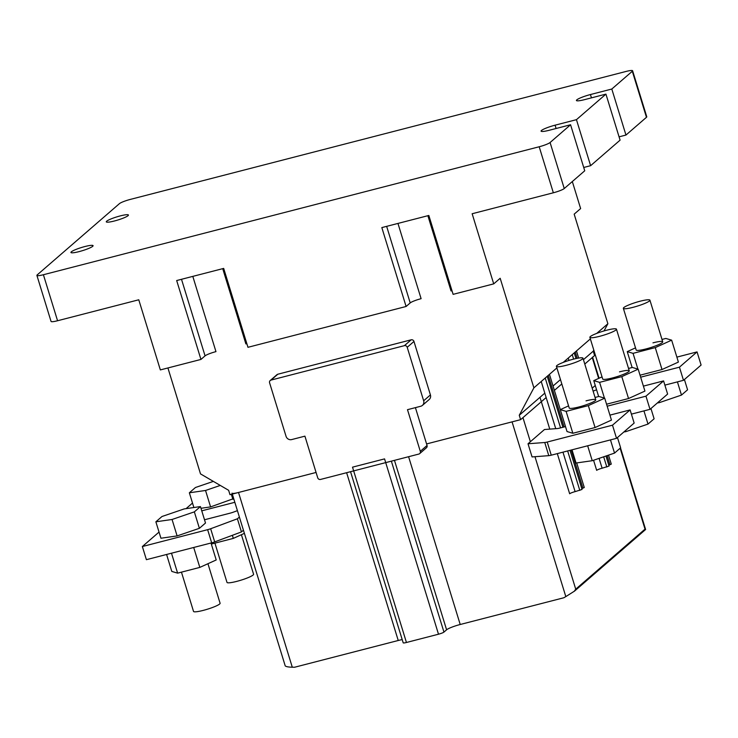 <?xml version="1.0" encoding="UTF-8"?>
<svg xmlns="http://www.w3.org/2000/svg" width="738" height="738" viewBox="0 0 738 738"><rect width="100%" height="100%" fill="white"/><g stroke="black" fill="none" stroke-linecap="round" stroke-linejoin="round"><path stroke-width="1.11" d="M114.427 220.985A11.587 1.651 -17.1 0 0 128.43 215.035A11.587 1.651 -17.1 0 0 120.294 215.893A11.587 1.651 -17.1 0 0 106.29 221.843A11.587 1.651 -17.1 0 0 114.427 220.985M79.077 251.621A11.587 1.651 -17.1 0 0 93.08 245.671A11.587 1.651 -17.1 0 0 84.944 246.529A11.587 1.651 -17.1 0 0 70.94 252.479A11.587 1.651 -17.1 0 0 79.077 251.621M130.322 199.408L626.101 71.438A9.262 1.319 162.9 0 1 632.604 70.756A9.262 1.319 162.9 0 1 632.3 71.272L611.802 89.03L590.437 94.547A11.587 1.651 -17.1 0 0 576.424 100.497A11.587 1.651 -17.1 0 0 584.561 99.639L605.935 94.123L576.452 119.667L555.087 125.183A11.587 1.651 -17.1 0 0 541.074 131.133A11.587 1.651 -17.1 0 0 549.21 130.275L570.575 124.759L550.087 142.517A9.262 1.319 162.9 0 1 539.192 146.761L43.404 274.73A9.262 1.319 162.9 0 1 36.9 275.412A9.262 1.319 162.9 0 1 37.204 274.896L119.427 203.651A9.262 1.319 162.9 0 1 130.322 199.408M619.071 136.834L625.962 135.054L646.46 117.296A9.262 1.319 -17.1 0 0 646.765 116.779L632.604 70.756M572.319 181.539L580.631 208.559L574.173 214.149L607.881 323.733L604.035 330.938M36.9 275.412L51.06 321.436A9.262 1.319 -17.1 0 0 57.564 320.744L138.772 299.785L160.349 369.913L200.948 359.434L176.677 280.541L223.688 268.411L247.959 347.303L406.103 306.482L381.832 227.59L428.843 215.459L453.114 294.351L493.713 283.872L472.145 213.743L553.343 192.784A9.262 1.319 -17.1 0 0 564.247 188.541L584.736 170.782L570.575 124.759M583.721 167.471L590.612 165.69L576.452 119.667M590.612 165.69L620.086 140.146L605.935 94.123M625.962 135.054L611.802 89.03M493.713 283.872L500.18 278.272L533.888 387.847L556.886 367.921M563.26 362.395L590.363 338.908M596.728 333.391L607.881 323.733M232.304 494.082L285.228 665.897C286.132 666.682 288.484 667.115 292.285 667.207L238.522 492.477L316.076 472.458L229.979 494.681L228.632 490.3L200.515 473.897L167.923 367.958M397.957 223.429L421.103 298.678A9.262 1.319 -17.1 0 0 410.208 302.921L406.103 306.482M246.843 343.668A9.262 1.319 -17.1 0 0 245.874 343.908L222.719 268.66M192.803 276.381L215.957 351.629A9.262 1.319 -17.1 0 0 205.063 355.873L200.948 359.434M451.997 290.717A9.262 1.319 -17.1 0 0 451.029 290.956L427.874 215.708M593.804 350.116L593.251 351.159L594.597 355.541L584.782 364.055L592.254 357.579A9.262 1.319 162.9 0 0 592.559 357.063M533.888 387.847L519.257 415.282L544.801 393.142M553.048 386.002L560.474 379.572M583.435 359.674L593.251 351.159M422.422 405.383L429.175 399.526A4.631 4.363 -130.9 0 0 430.42 394.922L413.963 341.454A2.315 2.186 -130.9 0 0 411.158 339.812L277.802 374.231A2.315 2.186 -130.9 0 0 276.962 374.673L270.209 380.522A2.315 2.186 49.1 0 1 271.049 380.079L404.396 345.661A2.315 2.186 49.1 0 1 407.21 347.303L423.658 400.78A4.631 4.363 49.1 0 1 420.734 406.26L407.487 409.682L420.3 451.324A2.315 2.186 49.1 0 1 418.833 454.064L320.532 479.442A2.315 2.186 49.1 0 1 317.718 477.8L304.914 436.158L291.667 439.58A4.631 4.363 49.1 0 1 286.04 436.296L269.591 382.828A2.315 2.186 49.1 0 1 270.209 380.522M519.257 415.282L520.604 419.664L426.582 443.935L415.411 407.634M561.821 383.954L554.395 390.384M546.157 397.524L520.604 419.664M420.3 451.324L427.053 445.466L426.582 443.935L512.061 421.868L565.815 596.608L574.542 591.083M427.053 445.466A2.315 2.186 49.1 0 1 426.435 447.772L419.682 453.621M238.522 492.477A9.262 1.319 162.9 0 1 232.018 493.159M438.501 634.21L384.563 458.888L352.515 467.163L406.444 642.484L438.501 634.21A4.631 0.655 -17.1 0 0 443.953 632.088L446.591 629.8L394.461 460.355M549.773 429.119L541.332 401.703L522.956 417.634L530.373 441.739M574.275 591.295L575.732 589.173L645.021 529.128L645.547 529.533M292.285 667.207L294.6 667.244L398.243 640.492L346.62 472.707M402.201 639.615A11.587 1.651 -17.1 0 0 398.243 640.492M350.541 471.693L403.197 642.835A4.631 0.655 -17.1 0 0 406.444 642.484M408.594 456.711L460.217 624.496A11.587 1.651 -17.1 0 0 446.591 629.8M460.217 624.496L563.86 597.752L565.815 596.608M541.332 401.703L539.985 397.321M570.013 450.346L582.042 489.46L575.105 491.628A4.631 0.655 -17.1 0 0 569.653 493.75L557.31 453.621M576.71 462.929L584.275 487.523L581.784 488.602M605.972 456.01L609.053 466.047L602.116 468.215A4.631 0.655 -17.1 0 0 596.664 470.337L593.564 460.254M608.527 455.143L611.285 464.119L608.795 465.189M186.077 508.639L192.507 503.067M234.832 502.301L201.751 510.834M214.924 543.14L227 582.411A13.902 1.974 -17.1 0 0 236.769 581.378A13.902 1.974 -17.1 0 0 253.577 574.238L241.409 534.709M233.688 498.593L210.588 506.905L200.967 508.288M231.345 494.331L232.876 499.303M193.882 507.523L189.352 492.79L195.45 487.504L213.356 481.388M210.588 506.905L205.533 490.475L189.352 492.79M220.293 485.429L205.533 490.475M244.379 533.362L233.3 538.399L211.326 544.072M233.3 538.399L232.35 535.318M204.5 519.773L230.339 513.104A4.631 0.655 162.9 0 0 233.365 512.154L237.396 510.659M239.37 517.07L237.396 518.786L210.653 528.74A4.631 0.655 162.9 0 1 207.627 529.681L142.351 546.535L159.039 532.08M237.396 518.786L241.437 531.941L243.42 530.225M210.653 528.74L214.703 541.886A4.631 0.655 162.9 0 1 211.677 542.836L146.401 559.681L142.351 546.535M214.703 541.886L241.437 531.941M181.447 572.144L193.531 611.415A13.902 1.974 -17.1 0 0 203.291 610.381A13.902 1.974 -17.1 0 0 220.099 603.241L207.941 563.721M200.45 506.582L205.505 523.021L199.398 528.307L177.111 535.917L160.93 538.233L155.875 521.803L161.982 516.508L184.26 508.897L200.45 506.582L194.343 511.868L199.398 528.307M177.111 535.917L172.055 519.478L155.875 521.803M194.343 511.868L172.055 519.478M210.994 543.011L216.216 559.957L199.823 567.402L177.618 573.14L171.797 571.424L166.585 554.478M177.618 573.14L171.484 553.205M199.823 567.402L193.697 547.476M650.012 409.332L667.622 394.064L663.582 380.909L645.962 396.177L650.012 409.332L631.405 414.129M643.398 386.122L663.582 380.909M645.962 396.177L607.18 406.195M599.643 336.316A13.902 1.974 162.9 0 1 589.883 337.349A13.902 1.974 162.9 0 1 606.691 330.209A13.902 1.974 162.9 0 1 616.451 329.176A13.902 1.974 162.9 0 1 599.643 336.316M650.944 408.52L654.108 418.797L648.001 424.082L643.942 410.891M625.4 430.66L625.713 431.693L648.001 424.082M623.896 431.951L625.713 431.693M619.496 371.851A13.902 1.974 162.9 0 1 629.265 370.817A13.902 1.974 162.9 0 1 612.457 377.957A13.902 1.974 162.9 0 1 602.688 378.991L589.883 337.349M606.562 404.203L628.536 398.529L644.929 391.085L638.185 369.175L632.365 367.459L628.527 368.446M602.042 376.878L593.767 380.633L599.588 382.349L621.793 376.62L638.185 369.175M621.793 376.62L628.536 398.529M599.588 382.349L604.431 398.096M593.767 380.633L598.656 396.527M683.48 380.319L701.1 365.052L697.05 351.906L679.44 367.173L683.48 380.319L664.873 385.125M676.875 357.118L697.05 351.906M679.44 367.173L640.649 377.183M596.59 389.802L593.103 391.103M592.199 388.16L595.262 385.504M633.112 307.312A13.902 1.974 162.9 0 1 623.352 308.346A13.902 1.974 162.9 0 1 640.16 301.205A13.902 1.974 162.9 0 1 649.92 300.172A13.902 1.974 162.9 0 1 633.112 307.312M684.412 379.516L687.576 389.793L681.478 395.079L677.419 381.887M658.868 401.647L659.191 402.69L681.478 395.079M657.374 402.948L659.191 402.69M652.973 342.847A13.902 1.974 162.9 0 1 662.733 341.814A13.902 1.974 162.9 0 1 645.925 348.954A13.902 1.974 162.9 0 1 636.165 349.987L623.352 308.346M640.04 375.199L662.014 369.526L678.397 362.081L671.654 340.163L665.842 338.447L662.004 339.443M635.51 347.866L627.245 351.629L633.056 353.345L655.27 347.607L671.654 340.163M655.27 347.607L662.014 369.526M633.056 353.345L637.9 369.092M627.245 351.629L632.125 367.515M616.534 438.335L634.154 423.068L630.104 409.922L612.494 425.189L616.534 438.335L551.258 455.18A4.631 0.655 -17.1 0 1 548.786 455.66L544.745 442.505L528.021 443.769L544.469 429.525L557.264 428.557A4.631 0.655 162.9 0 0 559.736 428.086L565.511 426.592M528.021 443.769L532.07 456.923L548.786 455.66M609.929 415.125L630.104 409.922M612.494 425.189L547.218 442.034L551.258 455.18M544.745 442.505A4.631 0.655 -17.1 0 0 547.218 442.034M566.166 365.328A13.902 1.974 162.9 0 1 556.406 366.362A13.902 1.974 162.9 0 1 573.214 359.221A13.902 1.974 162.9 0 1 582.974 358.188A13.902 1.974 162.9 0 1 566.166 365.328M587.66 445.789L592.245 460.706L576.064 463.021L572.005 449.829M617.466 437.523L620.63 447.8L614.533 453.095L610.474 439.903M592.245 460.706L614.533 453.095M586.027 400.854A13.902 1.974 162.9 0 1 595.787 399.821A13.902 1.974 162.9 0 1 578.979 406.961A13.902 1.974 162.9 0 1 569.219 407.994L556.406 366.362M568.564 405.882L560.299 409.645L567.033 431.555L572.854 433.271L595.068 427.542L611.451 420.097L604.708 398.179L598.896 396.463L595.059 397.45M560.299 409.645L566.111 411.361L588.324 405.623L604.708 398.179M588.324 405.623L595.068 427.542M566.111 411.361L572.854 433.271M632.3 71.272L646.46 117.296M57.564 320.744L43.404 274.73M553.343 192.784L539.192 146.761M564.247 188.541L550.087 142.517M555.087 125.183L556.101 128.495M590.437 94.547L591.452 97.859M386.647 226.345L410.208 302.921M181.502 279.296L205.063 355.873M277.802 374.231L271.049 380.079M404.396 345.661L411.158 339.812M413.963 341.454L407.21 347.303M423.658 400.78L430.42 394.922M534.976 456.702L575.732 589.173M645.021 529.128L620.141 448.234M598.656 378.409L592.254 357.579M443.953 632.088L391.361 461.158M568.232 358.087L568.952 360.43M599.081 458.363L602.116 468.215M541.222 381.491L555.732 428.667M562.965 452.163L575.105 491.628M579.8 490.41L567.66 450.955M560.566 427.874L545.225 378.022M548.242 375.411L564.1 426.961M571.203 450.042L582.937 488.205M606.82 467.006L603.675 456.794M573.629 359.111L572.245 354.609M575.253 351.998L577.19 358.308M607.134 455.623L609.957 464.802M211.677 542.836L207.627 529.681M592.623 357.257L599.072 378.225M620.51 447.911L645.602 529.478M574.607 591.037L645.593 529.524M547.227 376.288L562.909 427.265M549.459 374.36L560.317 409.636M574.238 352.884L575.991 358.557M576.47 350.947L578.657 358.05M629.265 370.817L616.451 329.176M662.733 341.814L649.92 300.172M595.787 399.821L582.974 358.188"/></g></svg>
